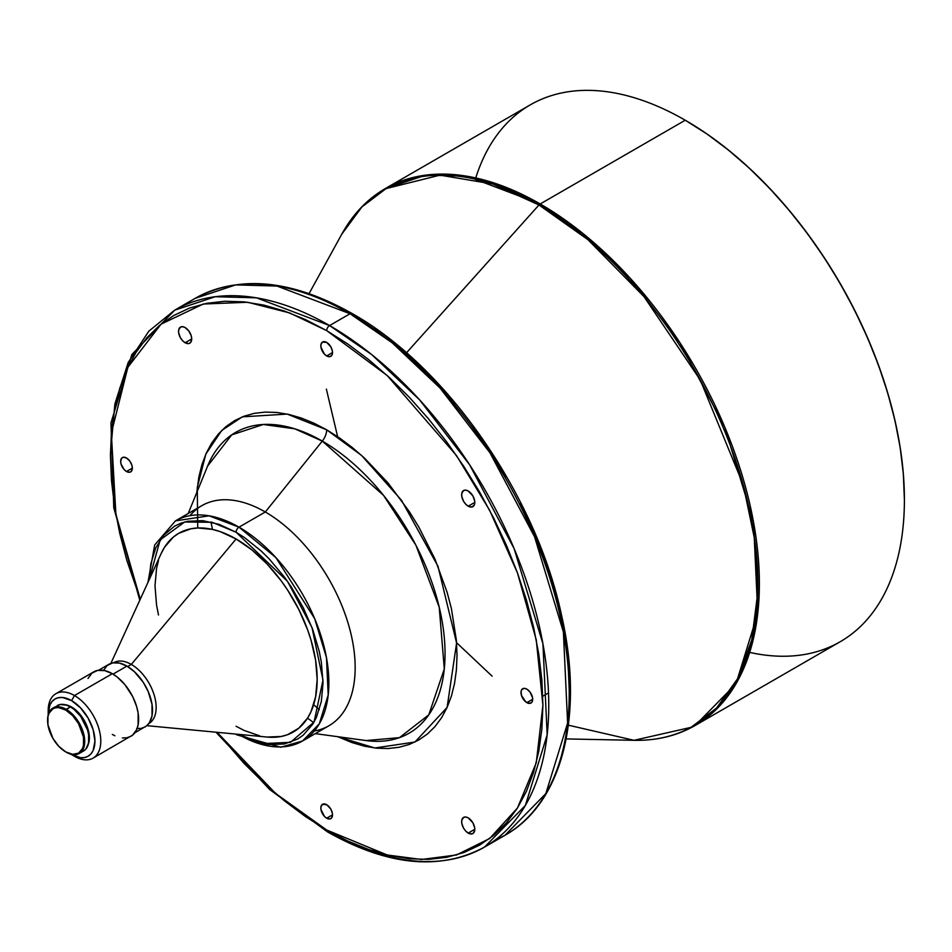 <?xml version="1.0" encoding="UTF-8"?>
<svg xmlns="http://www.w3.org/2000/svg" width="952" height="952" viewBox="0 0 952 952"><rect width="100%" height="100%" fill="white"/><g stroke="black" fill="none" stroke-linecap="round" stroke-linejoin="round"><path stroke-width="1.43" d="M526.849 702.635A8.271 4.772 60 0 1 521.446 695.353A8.271 4.772 60 0 1 522.719 688.724A8.271 4.772 60 0 1 526.849 689.141L524.611 688.356L521.982 689.331L521.113 691.259L521.446 695.353L525.706 701.85L530.097 703.373L532.251 701.588L532.692 699.256L526.849 702.635L532.692 699.256L532.584 697.875L530.097 692.152L526.849 689.141A8.271 4.772 60 0 1 532.251 696.424A8.271 4.772 60 0 1 530.978 703.04A8.271 4.772 60 0 1 526.849 702.635M468.217 833.071A9.294 5.367 60 0 1 462.148 824.872A9.294 5.367 60 0 1 463.565 817.423A9.294 5.367 60 0 1 468.217 817.887L465.707 817.006L463.565 817.423L461.768 820.279L461.768 823.242L463.565 828.169L465.707 831.037L468.217 833.071L471.871 833.904L473.68 832.857L474.798 829.275L468.217 833.071L474.798 829.275L474.667 827.716L472.87 822.79L468.217 817.887A9.294 5.367 60 0 1 474.286 826.086A9.294 5.367 60 0 1 472.87 833.536A9.294 5.367 60 0 1 468.217 833.071M326.679 818.208A8.271 4.772 60 0 1 321.276 810.926A8.271 4.772 60 0 1 322.538 804.297A8.271 4.772 60 0 1 326.679 804.714L322.538 804.297L320.943 806.832L320.943 809.462L324.442 816.399L326.679 818.208L329.916 818.946L331.534 818.018L332.522 814.829L326.679 818.208L332.522 814.829L332.403 813.448L330.808 809.069L326.679 804.714A8.271 4.772 60 0 1 332.07 811.996A8.271 4.772 60 0 1 330.808 818.613A8.271 4.772 60 0 1 326.679 818.208M126.497 471.502A8.271 4.772 60 0 1 121.106 464.219A8.271 4.772 60 0 1 122.368 457.591A8.271 4.772 60 0 1 126.497 457.995L123.248 457.257L121.642 458.198L120.654 461.375L121.106 464.219L124.26 469.693L126.497 471.502L129.746 472.24L131.364 471.299L132.34 468.122L126.497 471.502L132.34 468.122L131.9 465.278L129.746 461.006L126.497 457.995A8.271 4.772 60 0 1 131.9 465.278A8.271 4.772 60 0 1 130.638 471.906A8.271 4.772 60 0 1 126.497 471.502M185.128 342.744A9.294 5.367 60 0 1 179.059 334.557A9.294 5.367 60 0 1 180.475 327.107A9.294 5.367 60 0 1 185.128 327.559L182.617 326.691L180.475 327.107L178.678 329.951L178.678 332.914L180.475 337.841L182.617 340.721L185.128 342.744L188.782 343.577L190.602 342.53L191.709 338.948L185.128 342.744L191.709 338.948L191.209 335.758L188.782 330.951L185.128 327.559A9.294 5.367 60 0 1 191.209 335.758A9.294 5.367 60 0 1 189.781 343.208A9.294 5.367 60 0 1 185.128 342.744M326.679 355.929A8.271 4.772 60 0 1 321.276 348.646A8.271 4.772 60 0 1 322.538 342.018A8.271 4.772 60 0 1 326.679 342.422L322.538 342.018L320.943 344.553L320.943 347.183L324.442 354.12L326.679 355.929L329.916 356.667L332.07 354.882L332.522 352.549L326.679 355.929L332.522 352.549L332.403 351.169L330.808 346.79L326.679 342.422A8.271 4.772 60 0 1 332.07 349.705A8.271 4.772 60 0 1 330.808 356.334A8.271 4.772 60 0 1 326.679 355.929M468.217 506.19A9.294 5.367 60 0 1 462.148 497.991A9.294 5.367 60 0 1 463.565 490.542A9.294 5.367 60 0 1 468.217 491.006L465.707 490.125L463.565 490.542L461.768 493.386L461.768 496.349L463.565 501.276L465.707 504.155L468.217 506.19L471.871 507.011L474.286 505.012L474.798 502.394L468.217 506.19L474.798 502.394L474.667 500.835L472.87 495.909L468.217 491.006A9.294 5.367 60 0 1 474.286 499.193A9.294 5.367 60 0 1 472.87 506.642A9.294 5.367 60 0 1 468.217 506.19M66.152 709.299L65.724 710.061A25.621 14.792 60 0 1 83.835 741.441A25.621 14.792 60 0 1 65.724 751.901L66.152 752.151A26.239 15.149 -120 0 0 84.716 741.441A26.239 15.149 -120 0 0 66.152 709.299A26.239 15.149 60 0 1 83.3 732.421A26.239 15.149 60 0 1 79.278 753.448A26.239 15.149 60 0 1 66.152 752.151L65.724 751.901A25.621 14.792 60 0 1 65.712 751.901A25.621 14.792 60 0 1 47.6 720.521A25.621 14.792 60 0 1 65.724 710.061L70.388 706.848L66.152 709.299A26.239 15.149 -120 0 0 47.6 720.009A26.239 15.149 -120 0 0 47.6 720.271A26.239 15.149 60 0 1 53.038 708.002A26.239 15.149 60 0 1 66.152 709.299M57.275 705.551A26.239 15.149 -120 0 1 70.388 706.848L74.018 709.359L80.706 716.416L87.536 729.982L88.596 734.611L88.596 742.965L85.823 749.093L83.514 751.009A26.239 15.149 -120 0 0 87.536 729.982A26.239 15.149 -120 0 0 70.388 706.848L66.771 705.17L60.083 704.516L53.038 708.002M88.191 744.619A25.204 14.554 -120 0 0 71.567 707.027L64.736 704.647M48.231 712.489A37.199 21.48 60 0 1 55.882 693.711A37.199 21.48 60 0 1 74.482 695.543L71.567 700.612A33.058 19.088 60 0 1 94.938 741.096A33.058 19.088 60 0 1 71.567 754.603L74.482 756.281A37.199 21.48 -120 0 0 100.781 741.096A37.199 21.48 -120 0 0 74.482 695.543A37.199 21.48 60 0 1 98.782 728.328A37.199 21.48 60 0 1 93.082 758.125A37.199 21.48 60 0 1 74.482 756.281L71.567 754.603A33.058 19.088 60 0 1 70.817 754.163L80.504 757.709L84.549 757.554L88.096 756.233L90.999 753.829L93.165 750.402L94.938 741.096L93.165 729.744L88.096 718.058L80.504 707.824L71.567 700.612L74.482 695.543L112.324 673.695L74.482 695.543A37.199 21.48 -120 0 0 48.183 710.727L48.183 714.107A33.058 19.088 60 0 1 71.567 700.612L62.618 697.495L58.572 697.661L55.037 698.97L52.122 701.386L49.968 704.801L48.183 714.107A33.058 19.088 60 0 0 48.195 714.964L48.183 714.107M122.391 737.943L126.937 737.752L130.924 736.277A37.199 21.48 -120 0 0 136.624 706.479A37.199 21.48 -120 0 0 112.324 673.695L104.696 670.601L97.711 670.386L91.999 673.064L88.024 678.419M136.719 728.566L141.146 728.387L145.013 726.947A36.164 20.873 -120 0 0 150.559 697.971A36.164 20.873 -120 0 0 126.937 666.102L113.05 674.123L126.937 666.102L119.512 663.092L112.729 662.878L107.171 665.496L103.316 670.696M131.316 664.425L127.663 666.531L131.316 664.425A35.129 20.278 60 0 1 154.295 695.46A35.129 20.278 60 0 1 148.798 723.579L148.881 723.52A35.129 20.278 -120 0 0 154.272 695.376A35.129 20.278 -120 0 0 131.316 664.425L236.084 538.987L131.316 664.425A35.129 20.278 -120 0 0 113.764 662.675L113.669 662.735A35.129 20.278 60 0 1 131.316 664.425M146.846 725.662L267.357 737.074A114.68 66.212 -120 0 0 315.588 660.105A114.68 66.212 -120 0 0 236.084 538.987L220.269 531.644L212.546 529.419L197.861 527.967L191.031 528.753L178.738 533.298L173.395 537.023L164.565 547.186L161.162 553.528M236.084 532.227L287.504 581.351L312.006 627.547L322.99 680.109L314.053 722.044L290.479 742.334L262.954 743.607L238.44 734.325L253.042 740.87L261.324 743.25L269.356 744.571L284.386 743.976L297.56 739.097L303.283 735.099L312.756 724.21L316.409 717.403L321.348 701.434L323.025 682.81L321.348 662.259L319.277 651.513L312.756 629.558L303.283 607.733L291.241 586.86L284.386 577.031L269.356 559.086L261.324 551.125L244.605 537.63L236.084 532.227A4.129 2.392 -60 0 1 239.011 527.17A4.129 2.392 120 0 0 236.084 532.227L212.106 522.279L184.676 521.982L160.174 539.867L149.178 579.72L150.821 563.81L155.771 547.828L163.803 535.119L174.609 526.147L180.928 523.172L187.782 521.268L202.812 520.661L219.127 524.373L236.084 532.227M236.286 734.123A4.129 2.392 120 0 0 236.941 734.896A4.129 2.392 -60 0 1 236.286 734.123M302.546 740.989L319.277 723.913L328.202 694.972L326.476 657.653L314.672 618.633L275.901 557.622L239.011 527.17A127.08 73.375 60 0 1 322.026 639.149A127.08 73.375 60 0 1 302.546 740.989A127.08 73.375 60 0 1 239.011 734.694A4.129 2.392 -60 0 1 236.941 734.896L280.78 747.225L302.546 740.989L328.845 725.805A127.08 73.375 -120 0 0 348.325 623.976A127.08 73.375 -120 0 0 265.31 511.986L239.011 527.17L265.31 511.986A127.08 73.375 60 0 1 351.455 635.96A127.08 73.375 60 0 1 314.315 731.005M197.73 527.967L197.266 487.483L205.834 454.104L221.768 430.411L242.355 416.845L287.207 414.084L326.679 429.804A12.4 7.164 -60 0 1 322.288 441.097L383.585 495.421L415.929 545.258L439.229 607.257L444.298 668.923L428.781 714.845L399.471 737.633L366.092 740.561A173.609 100.234 -120 0 0 443.013 626.832A173.609 100.234 -120 0 0 322.288 441.097L265.31 511.986L322.288 441.097L294.775 428.817L263.287 424.485L231.705 434.885L207.607 466.063L188.21 513.521M313.72 722.616L307.532 718.153M326.679 330.618L387.226 375.564L456.424 455.461L489.602 510.201L517.483 572.973L536.262 639.863L542.914 705.17L536.262 762.79L517.483 807.986L489.602 838.569L456.424 854.991L421.438 859.477L387.226 854.991L326.679 830.013A4.129 2.392 120 0 0 327.524 831.905A4.129 2.392 -60 0 1 326.679 830.013L275.604 793.468L217.092 732.314L243.914 763.23L263.906 783.02L284.481 800.858L305.473 816.578L326.679 830.013L347.873 841.056L368.864 849.577L389.451 855.503L409.431 858.787L428.614 859.382L446.809 857.3L463.862 852.54L479.582 845.162L493.838 835.237L506.476 822.849L517.388 808.129L526.456 791.219L533.608 772.274L538.761 751.485L541.878 729.042L542.914 705.17L541.878 680.085L538.761 654.048L533.608 627.308L526.456 600.105L517.388 572.711L506.476 545.401L493.838 518.423L479.582 492.029L463.862 466.504L446.809 442.061L428.614 418.951L409.431 397.4L389.451 377.611L368.864 359.773L347.873 344.053L326.679 330.618A4.129 2.392 -60 0 1 329.594 325.56A4.129 2.392 120 0 0 326.679 330.618L289.598 312.91L247.722 302.272L203.3 304.009L161.007 324.18L127.854 367.317L111.336 433.124L115.894 514.401L140.253 599.225L126.89 560.526L119.738 533.334L114.585 506.583L111.467 480.546L110.432 455.472L111.467 431.601L114.585 409.158L119.738 388.356L126.89 369.412L135.957 352.502L146.87 337.781L159.519 325.405L173.764 315.469L189.484 308.091L206.536 303.343L224.731 301.248L243.914 301.844L263.906 305.128L284.481 311.054L305.473 319.586L326.679 330.618M484.568 847.054L525.373 805.428L547.162 734.825L542.938 643.814L514.128 548.638L469.55 464.671L419.57 399.816L371.697 354.584L329.594 325.56A309.947 178.952 60 0 1 532.085 598.689A309.947 178.952 60 0 1 484.568 847.054A309.947 178.952 60 0 1 329.594 831.703A4.129 2.392 -60 0 1 327.524 831.905C387.857 865.892 440.205 870.937 484.568 847.054L505.024 835.249A309.947 178.952 -120 0 0 552.541 586.872A309.947 178.952 -120 0 0 350.05 313.743L329.594 325.56L350.05 313.743L392.153 342.768L440.026 388L490.006 452.854L534.584 536.833L563.394 631.997L567.618 723.02L545.829 793.611L505.024 835.249L494.457 840.568A309.947 178.952 -120 0 0 505.024 835.249C562.644 803.036 584.421 715.035 561.513 615.099C536.226 495.564 446.726 366.508 352.121 313.541A4.129 2.392 120 0 0 350.05 313.743A4.129 2.392 -60 0 1 352.121 313.541A4.129 2.392 -60 0 1 352.978 315.433M210.987 522.017L212.451 529.395M313.66 704.694L319.313 709.657M538.975 204.989L406.468 352.835L538.975 204.989L587.931 239.666L643.968 296.584L700.196 379.86L743.226 484.77L754.781 540.034L757.732 592.87L751.735 640.006L737.491 678.859L716.57 708.038L691.033 727.352L634.056 740.311A309.567 178.726 -120 0 0 752.366 524.635A309.567 178.726 -120 0 0 538.975 204.989A4.129 2.392 -60 0 1 540.212 203.966A4.129 2.392 120 0 0 538.975 204.989A309.567 178.726 -120 0 0 341.816 234.121L361.903 206.929L386.095 188.579L440.014 175.156L492.779 184.01L538.975 204.989M566.166 738.919L634.056 740.311L568.368 725.186M904.4 499.586A309.329 178.595 -120 0 0 904.4 499.336A309.329 178.595 -120 0 0 685.678 120.487L685.238 120.238A309.947 178.952 60 0 1 685.238 120.238A309.947 178.952 -120 0 1 887.716 393.366A309.947 178.952 -120 0 1 840.211 641.731L695.186 725.46L735.979 683.833L757.768 613.231L753.544 522.22L724.746 427.043L680.156 343.077L630.188 278.222L582.315 232.978L540.212 203.966A309.947 178.952 60 0 1 742.691 477.095A309.947 178.952 60 0 1 695.186 725.46C677.146 735.801 656.773 740.751 634.056 740.311M475.75 177.941A309.947 178.952 60 0 1 685.238 120.226L540.212 203.966L685.238 120.226A309.947 178.952 60 0 1 904.4 499.836A309.947 178.952 60 0 1 749.688 652.406M309.067 293.609L341.816 234.121C352.787 214.224 367.258 199.051 385.227 188.615A309.947 178.952 60 0 1 540.212 203.966L467.146 176.251L425.877 175.12L385.227 188.615L530.264 104.875A309.947 178.952 -120 0 1 685.238 120.226L685.666 120.487A309.329 178.595 -120 0 0 685.666 120.487L685.452 120.357A309.329 178.595 -120 0 1 685.666 120.487L707.11 134.077L728.339 149.976L749.164 168.016L769.371 188.032L788.78 209.833L807.189 233.204L824.432 257.933L840.33 283.755L854.753 310.447L867.534 337.734L878.577 365.366L887.752 393.069L894.987 420.582L900.199 447.63L903.341 473.965L904.4 499.836M326.381 389.142L337.627 436.659M456.567 642.659L492.089 676.158M569.225 689.986L568.177 664.901L565.06 638.863L559.907 612.124L552.755 584.921L543.687 557.527L532.775 530.216L520.137 503.239M505.881 476.845L490.161 451.319L473.108 426.877M454.913 403.767L435.73 382.216L415.75 362.426L395.163 344.588L374.172 328.868M139.789 600.224L113.776 507.785L110.956 422.902L131.852 354.549L174.621 310.209A309.947 178.952 60 0 1 329.594 325.56L256.54 297.845L215.259 296.715L174.621 310.209L195.077 298.392L235.715 284.898L276.996 286.04L350.05 313.743A309.947 178.952 -120 0 0 195.077 298.392C239.44 274.509 291.788 279.555 352.121 313.541M174.621 310.209L148.821 331.177L128.175 362.569L114.859 404.029L110.432 453.795M207.607 466.063A173.609 100.234 -120 0 1 322.288 441.097A12.4 7.164 120 0 0 326.679 429.804L361.534 455.413L401.458 500.216L437.979 566.261L456.591 643.028L447.107 707.431L414.965 742.024L374.862 747.986L337.77 736.693L352.109 742.619L364.509 746.201L376.552 748.177L388.118 748.534L399.09 747.272L409.372 744.416L418.844 739.966L427.436 733.98L435.052 726.519L441.633 717.641L447.107 707.443L451.415 696.031L454.52 683.488L456.401 669.97L457.019 655.571L456.401 640.458L451.415 608.637L447.107 592.251L435.052 559.264L418.844 527.099L409.372 511.712L388.118 483.045L364.509 458.126L352.109 447.38L339.447 437.896L326.679 429.804L313.898 423.152L301.248 418.011L288.837 414.441L276.794 412.454L265.227 412.097L254.255 413.358L243.986 416.226L234.501 420.677L225.91 426.651L218.294 434.124L211.713 442.989L206.251 453.188L201.931 464.612L198.825 477.142L196.802 492.517M189.995 515.663A127.08 73.375 60 0 1 265.31 511.986A127.08 73.375 -120 0 0 201.764 505.69L175.465 520.875A127.08 73.375 60 0 1 239.011 527.17L209.059 515.817L175.465 520.875L154.688 544.972L147.953 582.41M158.484 560.633L156.544 568.427L154.998 585.801L156.544 604.972L158.484 615.004M236.084 726.257L244.033 730.398L259.622 735.813M267.119 737.05L281.137 736.491L287.528 734.706L298.773 728.209L307.603 718.046L311.007 711.703L315.624 696.804L317.171 679.442L315.624 660.271L311.007 640.042L307.603 629.772L298.773 609.411L287.528 589.942L281.137 580.768L267.119 564.024L251.899 549.911L236.084 538.987A114.68 66.212 -120 0 0 161.269 553.314L110.884 663.377M134.756 732.873L146.703 725.781L149.488 722.568L152.022 715.868L152.022 704.349L148.203 691.509L143.157 682.179L134.363 671.66L126.937 666.102A36.164 20.873 -120 0 0 108.861 664.317L98.603 670.244M112.324 734.432L114.906 735.777M93.082 758.125L132.661 735.075L136.624 729.72L138.123 724.888L138.123 713.036L136.624 706.479L132.661 696.543L124.724 684.44L117.453 677.241L112.324 673.695A37.199 21.48 -120 0 0 93.736 671.862L55.882 693.711M88.036 744.988L89.393 737.895L88.036 729.232L86.382 724.722L78.385 712.524L71.567 707.027A25.204 14.554 -120 0 0 65.141 704.694M65.724 751.901L58.786 746.308L52.907 738.371L47.945 724.805L47.945 716.642L48.98 713.31L52.907 708.788L55.656 707.776L58.786 707.645L65.724 710.061L72.649 715.654L78.528 723.579L83.49 737.157L83.49 745.321L82.455 748.653L78.528 753.163L72.649 754.305L65.724 751.901M83.514 751.009L79.278 753.448M366.092 740.561L315.29 733.635M327.524 831.905L269.642 789.494L215.985 732.207M236.941 734.896L235.501 734.052M74.482 756.281L71.567 754.603M548.519 692.925L542.783 696.233"/></g></svg>
